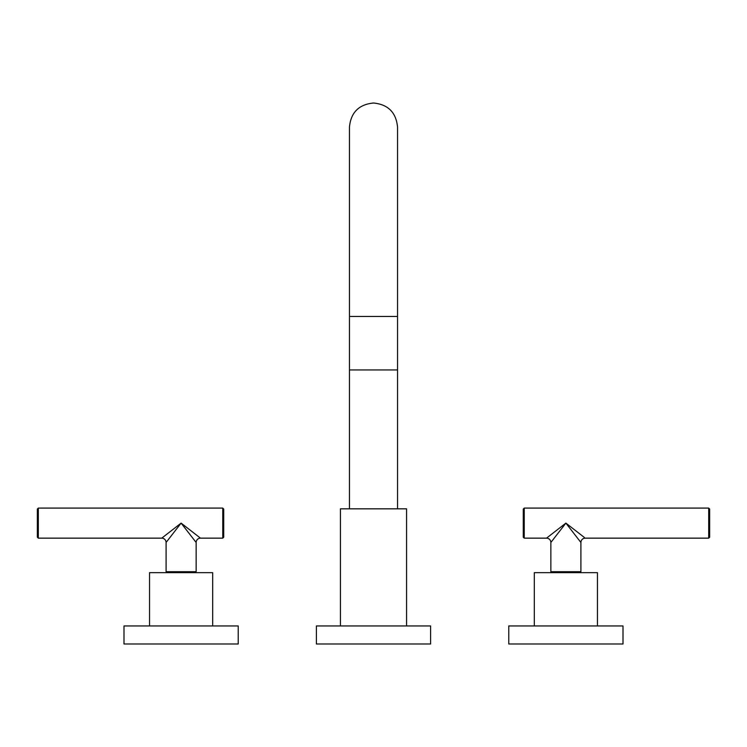 <?xml version="1.0" encoding="UTF-8"?>
<svg xmlns="http://www.w3.org/2000/svg" width="747" height="747" viewBox="0 0 747 747"><rect width="100%" height="100%" fill="white"/><g stroke="black" fill="none" stroke-linecap="round" stroke-linejoin="round"><path stroke-width="1.12" d="M406.564 625.949L406.564 508.828L340.436 508.828L340.436 625.949M373.5 625.949L430.617 625.949L430.617 643.989L316.383 643.989L316.383 625.949L373.5 625.949M397.544 508.828L397.544 369.952L349.456 369.952L349.456 508.828M565.89 625.949L623.007 625.949L623.007 643.989L508.772 643.989L508.772 625.949L565.89 625.949M597.451 625.949L597.451 572.66L534.32 572.66L534.32 625.949M548.345 536.738L548.98 536.253M561.548 526.486L563.854 524.693M584.35 537.448L565.89 523.115L546.533 538.148A4.333 4.333 45 0 1 550.856 542.481L550.856 571.698L580.914 571.698L580.914 542.481L565.89 523.115L550.856 542.481M524.235 538.148L524.235 508.091L523.274 509.052L523.274 537.186L524.235 538.148L546.533 538.148M708.688 538.148L709.65 537.186L709.65 509.052L708.688 508.091L708.688 538.148L585.246 538.148A4.333 4.333 -45 0 0 580.914 542.481L579.457 540.595M582.669 536.15L583.528 536.813M567.655 525.393L570.475 529.035M238.228 625.949L123.993 625.949L123.993 643.989L238.228 643.989L238.228 625.949M149.549 625.949L149.549 572.66L212.68 572.66L212.68 625.949M222.765 538.148L223.726 537.186L223.726 509.052L222.765 508.091L222.765 538.148L200.467 538.148L181.11 523.115L162.034 537.933M164.583 535.954L166.553 534.422M38.312 538.148L38.312 508.091L37.35 509.052L37.35 537.186L38.312 538.148L161.754 538.148A4.333 4.333 45 0 1 166.086 542.481L166.086 571.698L196.144 571.698L196.144 542.481L181.11 523.115L166.273 542.229M183.062 524.627L193.398 532.658M197.88 536.141L198.693 536.766M182.772 525.262L183.846 526.635M170.307 537.037L178.384 526.626M397.544 369.952L397.544 316.448L349.456 316.448L349.456 127.065C350.875 112.452 358.896 104.44 373.5 103.011C388.104 104.44 396.125 112.452 397.544 127.065L397.544 316.448L397.544 127.065M200.467 538.148A4.333 4.333 -45 0 0 196.144 542.481M349.456 316.448L349.456 369.952M708.688 508.091L524.235 508.091M222.765 508.091L38.312 508.091"/></g></svg>
